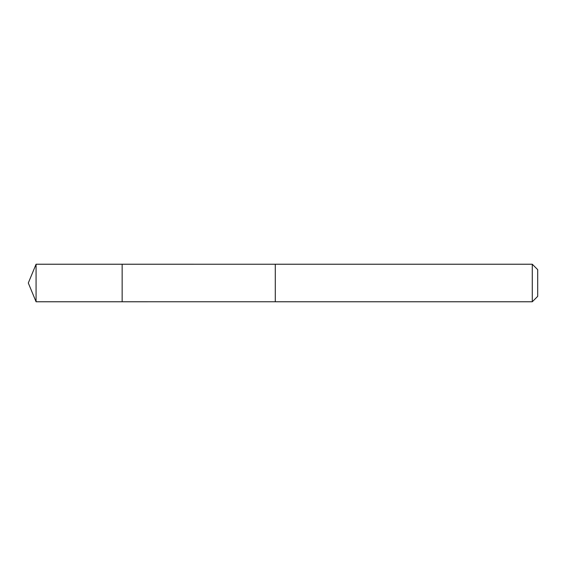 <?xml version="1.0" encoding="UTF-8"?>
<svg xmlns="http://www.w3.org/2000/svg" width="566" height="566" viewBox="0 0 566 566"><rect width="100%" height="100%" fill="white"/><g stroke="black" fill="none" stroke-linecap="round" stroke-linejoin="round"><path stroke-width="0.42" stroke-dasharray="2.83 2.12" d="M122.15 284.203L122.15 264.23L122.15 284.203M36.075 301.77L36.075 264.23M275.281 301.763L275.281 264.237M275.281 301.77L275.281 264.23M532.281 301.77L532.281 264.23M537.7 296.351L537.7 269.649"/><path stroke-width="0.85" d="M122.15 301.77L122.15 264.23L36.075 264.23L36.075 301.77L122.15 301.77L122.15 264.23L275.281 264.237L275.281 301.763L36.075 301.77L28.3 283L36.075 301.77M275.281 281.797L275.281 301.77L532.281 301.77L532.281 264.23L275.281 264.23L275.281 281.797M532.281 264.23L537.7 269.649L537.7 296.351L532.281 301.77M28.3 283L36.075 264.23"/></g></svg>
